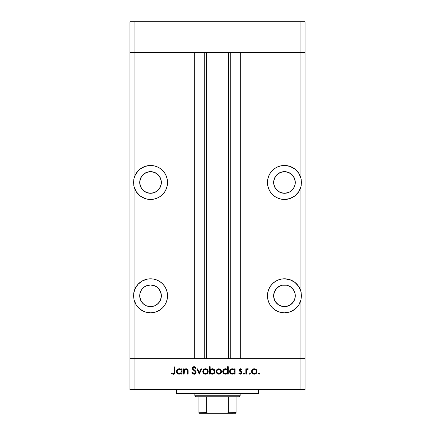 <?xml version="1.0" encoding="UTF-8"?>
<svg xmlns="http://www.w3.org/2000/svg" width="435" height="435" viewBox="0 0 435 435"><rect width="100%" height="100%" fill="white"/><g stroke="black" fill="none" stroke-linecap="round" stroke-linejoin="round"><path stroke-width="0.65" d="M147.715 279.036A16.998 16.998 0 0 0 142.446 280.847L138.02 284.294L134.959 288.987L133.665 293.707L134.051 299.954L136.291 305.087L140.081 309.209L145.007 311.879L150.532 312.798A16.998 16.998 0 0 1 134.051 299.954L133.534 295.8L134.051 291.646L134.051 186.626A16.998 16.998 0 0 0 150.532 199.469A16.998 16.998 0 0 1 134.051 186.626L133.534 182.472L134.051 178.317L134.051 52.657L129.929 52.657L134.051 52.657L134.051 21.75L300.949 21.75L134.051 21.75L134.051 52.657L194.32 52.657L194.32 358.647L129.929 358.647L129.929 21.75L134.051 21.75L129.929 21.75L129.929 52.657L305.071 52.657L305.071 21.75L305.071 358.647L305.071 52.657L300.949 52.657L305.071 52.657L300.949 52.657L300.949 21.75L305.071 21.75L300.949 21.75L300.949 178.317L298.709 173.184L294.919 169.063L289.993 166.393L284.468 165.474L281.151 165.8L277.96 166.768L275.023 168.334L272.446 170.449L270.331 173.027L268.759 175.968L267.797 179.155L267.465 182.472L267.797 185.788L268.759 188.975L270.331 191.917L272.446 194.494L275.023 196.604L277.96 198.175L281.151 199.143L284.468 199.469A16.998 16.998 0 0 1 267.465 182.472A16.998 16.998 0 0 1 300.949 178.317L301.466 182.472L300.949 186.626L300.949 291.646L298.709 286.513L294.919 282.391L289.993 279.721L284.468 278.802L281.151 279.129L277.96 280.096L275.023 281.668L272.446 283.778L270.331 286.355L268.759 289.297L267.797 292.483L267.465 295.8L267.797 299.117L268.759 302.303L270.331 305.245L272.446 307.822L275.023 309.932L277.96 311.503L281.151 312.471L284.468 312.798A16.998 16.998 0 0 1 267.465 295.8A16.998 16.998 0 0 1 300.949 291.646L301.466 295.8L300.949 299.954L300.949 358.647L305.071 358.647L305.071 389.553L300.949 389.553L300.949 358.647L240.68 358.647L305.071 358.647L134.051 358.647L134.051 299.954A16.998 16.998 0 0 0 136.285 305.076M134.051 299.954L134.051 358.647L129.929 358.647L134.051 358.647L134.051 389.553L129.929 389.553L129.929 52.657L300.949 52.657L300.949 178.317L301.466 182.472L300.949 186.626L300.949 291.646A16.998 16.998 0 0 0 294.925 282.397M150.532 193.287A10.815 10.815 0 0 1 139.717 182.472A10.815 10.815 0 0 1 150.532 171.651L154.675 172.477L158.182 174.821L160.526 178.334L161.352 182.472L160.526 186.61L158.182 190.122L154.675 192.466L150.532 193.287L146.394 192.466L142.881 190.122L140.538 186.61L139.717 182.472L140.538 178.334L142.881 174.821L146.394 172.477L150.532 171.651A10.815 10.815 0 0 1 161.352 182.472A10.815 10.815 0 0 1 150.532 193.287L152.642 193.08M295.077 180.362L295.283 182.472L294.462 178.334L292.119 174.821L288.606 172.477L284.468 171.651A10.815 10.815 0 0 1 295.283 182.472A10.815 10.815 0 0 1 284.468 193.287A10.815 10.815 0 0 1 273.648 182.472A10.815 10.815 0 0 1 284.468 171.651L280.325 172.477L276.818 174.821L274.474 178.334L273.648 182.472L274.474 186.61L276.818 190.122L280.325 192.466L284.468 193.287L282.358 193.08M139.923 297.91L139.717 295.8L140.538 299.938L142.881 303.451L146.394 305.794L150.532 306.615A10.815 10.815 0 0 1 139.717 295.8A10.815 10.815 0 0 1 150.532 284.985L146.394 285.806L144.523 286.806L141.739 289.498M282.353 285.191A10.815 10.815 0 0 0 281.124 306.088L282.761 306.485A10.815 10.815 0 0 0 284.463 306.615A10.815 10.815 0 0 1 273.648 295.8A10.815 10.815 0 0 1 284.468 284.985A10.815 10.815 0 0 0 282.358 285.191L286.578 285.191L290.477 286.806L293.462 289.792L295.077 293.69L295.077 297.91L293.462 301.808L290.477 304.794L286.469 306.43M282.984 306.517L282.554 306.447M278.286 304.679L282.337 306.403M281.102 306.082L279.58 305.452M150.51 165.474A16.998 16.998 0 0 0 138.02 170.966L134.959 175.658L134.051 178.317L133.534 182.472L134.051 186.626L134.051 291.646A16.998 16.998 0 0 1 150.532 278.802A16.998 16.998 0 0 0 147.748 279.031L142.435 280.852A16.998 16.998 0 0 0 140.092 282.386M136.296 305.093A16.998 16.998 0 0 0 150.515 312.798M138.015 170.971A16.998 16.998 0 0 0 134.051 178.306M298.714 305.076A16.998 16.998 0 0 0 300.949 299.96A16.998 16.998 0 0 1 284.468 312.798L289.993 311.879L294.919 309.209L298.709 305.087L300.949 299.954L300.949 358.647L134.051 358.647L194.32 358.647L194.32 52.657L134.051 52.657L134.051 178.317A16.998 16.998 0 0 1 150.532 165.474L145.007 166.393L140.081 169.063L138.02 170.966M279.993 305.647L278.753 304.984M287.04 306.305L284.762 306.615M286.676 306.387L284.468 306.615A10.815 10.815 0 0 0 286.719 306.381L286.627 306.403M289.427 305.413L288.731 305.745M293.968 300.976L292.043 303.521L290.558 304.739M288.829 305.702A10.815 10.815 0 0 0 292.043 303.527L293.63 301.547M288.612 305.794A10.815 10.815 0 0 0 288.818 305.702L290.629 304.69A10.815 10.815 0 0 0 290.634 304.685A10.815 10.815 0 0 0 290.634 304.69L292.075 303.494M279.063 305.169L279.368 305.343M206.685 52.657L206.685 358.647L206.685 52.657M284.468 193.287L288.606 192.466L290.477 191.465L293.462 188.48L294.995 184.957M134.051 186.626L136.291 191.753L140.081 195.88L145.007 198.55L147.731 199.235L150.532 199.469L153.849 199.143L157.04 198.175L159.977 196.604L162.554 194.494L164.669 191.917L166.241 188.975L167.203 185.788L167.535 182.472L167.203 179.155L166.241 175.968L164.669 173.027L162.554 170.449L159.977 168.334L157.04 166.768L153.849 165.8L150.532 165.474A16.998 16.998 0 0 1 167.535 182.472A16.998 16.998 0 0 1 150.532 199.469L150.505 199.469M150.532 278.802A16.998 16.998 0 0 1 167.535 295.8A16.998 16.998 0 0 1 150.532 312.798L153.849 312.471L157.04 311.503L159.977 309.932L162.554 307.822L164.669 305.245L166.241 302.303L167.203 299.117L167.535 295.8L167.203 292.483L166.241 289.297L164.669 286.355L162.554 283.778L159.977 281.668L157.04 280.096L153.849 279.129L150.532 278.802L147.731 279.031M240.68 52.657L300.949 52.657L240.68 52.657L240.68 358.647L240.68 52.657M284.468 199.469L289.993 198.55L294.919 195.88L298.709 191.753L300.949 186.626A16.998 16.998 0 0 1 284.468 199.469A16.998 16.998 0 0 0 300.949 186.626M280.689 305.935L278.454 304.794L275.475 301.808L274.474 299.938L273.648 295.8L274.474 291.662L276.818 288.149L280.325 285.806L282.358 285.191M141.538 289.792L140.048 293.141M159.525 301.808L158.182 303.451L160.526 299.938L161.352 295.8L160.526 291.662L158.182 288.149L156.546 286.806L154.675 285.806L150.532 284.985A10.815 10.815 0 0 1 161.352 295.8A10.815 10.815 0 0 1 150.532 306.615L154.675 305.794L152.642 306.409M230.24 358.647L230.24 52.657L230.24 358.647M204.76 52.657L204.76 358.647L204.76 52.657M284.485 312.798A16.998 16.998 0 0 0 298.704 305.093M294.908 282.386A16.998 16.998 0 0 0 284.468 278.802M300.949 291.646L301.466 295.8L300.949 299.954M287.551 312.515L288.53 312.308M290.547 311.672L291.619 311.221M293.364 310.285L293.908 309.938M293.913 309.932L294.348 309.633M295.93 308.35L296.708 307.594M300.112 302.445L300.427 301.656M301.14 299.117L301.205 298.763M301.205 292.837L301.08 292.206M300.427 289.944L300.112 289.155M298.649 286.426L298.285 285.898M296.708 284.006L295.93 283.25M294.348 281.967L293.364 281.315M291.619 280.379L290.547 279.928M288.53 279.292L287.551 279.085M275.023 309.932L277.96 311.503M295.077 293.69L295.283 295.8A10.815 10.815 0 0 0 292.119 288.155M288.606 285.806A10.815 10.815 0 0 0 284.474 284.985A10.815 10.815 0 0 1 295.283 295.8A10.815 10.815 0 0 1 284.468 306.615L280.325 305.794M276.818 303.451L275.475 301.808M300.949 178.306A16.998 16.998 0 0 0 296.985 170.971M296.98 170.966A16.998 16.998 0 0 0 284.49 165.474M277.96 198.175L275.023 196.604M267.976 178.339L268.308 177.197M275.023 168.334L277.96 166.768M281.151 165.8L284.474 165.474M287.551 165.751L288.53 165.963M290.547 166.594L291.619 167.051M293.364 167.986L293.908 168.334M293.913 168.334L294.348 168.639M295.93 169.922L296.708 170.678M298.285 172.57L298.649 173.097M300.112 175.827L300.427 176.61M301.08 178.872L301.205 179.508M301.205 185.435L301.08 186.066M300.427 188.328L300.112 189.116M298.649 191.84L298.285 192.373M296.708 194.266L295.93 195.021M294.348 196.305L293.919 196.604M291.619 197.892L290.547 198.344M288.53 198.98L287.551 199.186M295.077 184.581L295.283 182.472M157.04 198.175L159.977 196.604M167.024 178.339L166.692 177.197M159.977 168.334L157.04 166.768M153.849 165.8L150.526 165.474M147.449 165.751L146.47 165.963M144.453 166.594L143.381 167.051M141.636 167.986L141.092 168.334M141.087 168.334L140.652 168.639M139.069 169.922L138.292 170.678M136.715 172.57L136.351 173.097M134.888 175.827L134.573 176.61M133.92 178.872L133.795 179.508M133.795 185.435L133.92 186.066M134.573 188.328L134.888 189.116M136.351 191.84L136.715 192.373M138.292 194.266L139.069 195.021M140.652 196.305L141.636 196.957M143.381 197.892L144.453 198.344M146.47 198.98L147.449 199.186M139.923 184.581L139.717 182.472M147.449 312.515L146.47 312.308M144.453 311.672L143.381 311.221M141.636 310.285L141.092 309.938M141.087 309.932L140.652 309.633M139.069 308.35L138.292 307.594M136.715 305.702L136.4 305.25M134.888 302.445L134.573 301.656M133.86 299.117L133.795 298.763M133.795 292.837L133.92 292.206M134.573 289.944L134.888 289.155M136.351 286.426L136.715 285.898M138.292 284.006L139.069 283.25M140.652 281.967L141.081 281.668M143.381 280.379L144.453 279.928M146.47 279.292L147.449 279.085M159.977 309.932L157.04 311.503M139.923 293.69L139.717 295.8M154.675 305.794L158.182 303.451M286.725 306.381L286.719 306.381A10.815 10.815 0 0 0 288.606 305.794M293.021 302.423L293.027 302.417A10.815 10.815 0 0 0 295.283 295.805M292.113 288.149A10.815 10.815 0 0 0 288.612 285.806M286.556 306.414L285.643 306.555M176.289 389.553L176.289 393.675L258.711 393.675L258.711 389.553L258.711 393.675L176.289 393.675L176.289 389.553M134.051 389.553L300.949 389.553L134.051 389.553L134.051 358.647L129.929 358.647L129.929 389.553L134.051 389.553M184.174 374.1L183.526 374.1L184.174 374.1L183.526 374.1L183.526 368.831L184.174 368.831L184.174 369.783L185.049 369.005L186.718 368.804L187.534 369.261L188.094 370.462L188.148 374.1L187.501 374.1L187.36 370.196L186.066 369.386L185.19 369.609L184.375 370.495L184.174 374.1L184.277 370.778L186.066 369.386L187.425 370.424L187.501 374.1L188.148 374.1L188.148 371.408C188.29 369.864 187.632 368.972 186.18 368.739L184.174 369.783L184.174 368.831L183.526 368.831L183.526 374.1L183.526 368.831L184.174 368.831M196.103 372.333L195.473 373.73L194.238 374.279L192.716 373.828L191.851 372.708L192.46 372.344L194.043 373.545L195.01 373.225L195.424 372.583L195.108 371.501L192.776 369.56L192.335 368.684L192.613 367.423L193.918 366.71L194.951 366.906L196.011 367.923L195.424 368.369L194.646 367.602L193.629 367.499L193.042 367.977L192.993 368.624L195.538 370.979L196.103 372.333L192.961 368.358L194.015 367.444L195.424 368.369L196.011 367.923L194.086 366.705C193.015 366.77 192.422 367.33 192.313 368.385L192.716 369.484L195.195 371.615L195.456 372.322L194.043 373.545L192.46 372.344L191.851 372.708L194.043 374.285C195.266 374.192 195.957 373.54 196.103 372.333L196.087 372.148M201.041 368.831L201.742 368.831L199.339 374.1L196.843 368.831L197.544 368.831L199.29 372.664L201.041 368.831L201.742 368.831L199.339 374.1L201.742 368.831L201.041 368.831L199.29 372.664L197.544 368.831L196.843 368.831L199.246 374.1L196.843 368.831L197.544 368.831M203.482 369.609L202.759 371.479L203.167 370.016L204.39 368.951L205.771 368.749L207.076 369.228L208.033 370.473L208.012 372.523L206.783 373.893L204.956 374.149L203.553 373.415L202.759 371.479C202.911 373.148 203.825 374.056 205.489 374.192C207.152 374.051 208.06 373.148 208.213 371.479L207.49 369.603L205.489 368.739L203.683 369.407M216.168 371.479L217.087 369.407L218.897 368.739L220.898 369.603L221.622 371.479L220.828 373.409L218.897 374.192L216.962 373.415L216.168 371.479C216.32 373.148 217.228 374.056 218.897 374.192C220.561 374.051 221.469 373.148 221.622 371.479L220.898 369.603L218.897 368.739L216.891 369.609L216.179 371.224M234.47 368.831L234.47 369.804L234.47 368.831L235.117 368.831L235.117 374.1L234.47 374.1L234.47 373.187L233.513 373.942L232.051 374.182L230.376 373.393L229.571 371.452L230.044 369.935L231.289 368.934L233.258 368.88L234.47 369.804L232.339 368.739C230.67 368.885 229.745 369.788 229.571 371.452C229.729 373.121 230.642 374.04 232.323 374.192L234.47 373.187L234.47 374.1L235.117 374.1L235.117 368.831L234.47 368.831L235.117 368.831L235.117 374.1L234.47 374.1M259.352 374.089L258.423 373.589L259.021 372.991L259.624 373.589L259.021 374.192L258.433 373.708L258.684 373.089L259.249 373.034L259.445 374.013L259.021 374.192L259.624 373.589L259.021 372.991L258.423 373.589L259.249 373.034M251.577 371.479L252.3 369.609L254.306 368.739L256.313 369.603L257.031 371.479L256.242 373.409L254.306 374.192L252.371 373.415L251.577 371.479C251.729 373.148 252.643 374.056 254.306 374.192C255.97 374.051 256.878 373.148 257.031 371.479L256.313 369.603L254.306 368.739L252.3 369.609L251.588 371.746M249.565 374.182L249.092 373.708L249.451 373.034L250.109 373.165L250.239 373.823L249.685 374.192L250.283 373.589L249.685 372.991L249.081 373.589L249.685 372.991L250.283 373.589L250.109 374.013M246.493 374.1L245.846 374.1L246.493 374.1L245.846 374.1L245.846 368.831L246.493 368.831L246.493 369.603L247.379 368.804L248.341 368.918L246.667 370.321L246.493 374.1L246.607 370.522L248.341 368.918L247.776 368.739L246.493 369.603L246.493 368.831L245.846 368.831L245.846 374.1L245.846 368.831L246.493 368.831M244.068 374.182L243.524 374.013L243.393 373.36L244.378 373.165L244.508 373.823L244.068 374.182L244.552 373.589L243.948 372.991L243.393 373.36M239.429 370.93L239.239 369.723L239.995 368.837L240.914 368.798L241.871 369.489L241.43 369.94L240.386 369.397L239.837 370.093L241.773 371.947L241.74 373.475L240.419 374.192L238.913 373.48L239.342 372.991L240.729 373.486L241.311 372.784L241.099 372.148L239.516 371.05L239.19 370.12L239.429 370.93L241.316 372.697L240.386 373.545L239.342 372.991L238.913 373.48L240.419 374.192L241.963 372.67L241.719 371.854L239.837 370.093L240.522 369.386L241.43 369.94L241.871 369.489L240.62 368.744M227.434 369.603L227.63 366.705L228.277 366.705L228.277 374.1L227.63 374.1L227.63 373.187L226.091 374.133L224.422 373.991L223.536 373.393L222.78 371.99L223.367 369.717L225.499 368.739L226.706 369.021L227.63 369.848L225.499 368.739C223.824 368.885 222.905 369.788 222.731 371.452C222.889 373.121 223.802 374.04 225.477 374.192L227.63 373.187L227.63 374.1L228.277 374.1L228.277 366.705L227.63 366.705L228.277 366.705L228.277 374.1L227.63 374.1M210.154 374.1L210.154 373.127L210.154 374.1L209.507 374.1L209.507 366.705L210.154 366.705L210.154 369.788L211.105 369.01L212.84 368.788L214.248 369.538L214.944 370.674L214.846 372.529L213.634 373.855L211.671 374.133L210.154 373.127L212.285 374.192C213.96 374.046 214.885 373.143 215.059 371.474C214.895 369.804 213.982 368.891 212.307 368.739L210.154 369.788L210.154 366.705L209.507 366.705L209.507 374.1L210.154 374.1L209.507 374.1L209.507 366.705L210.154 366.705M181.205 369.565L181.4 368.831L182.047 368.831L182.047 374.1L181.4 374.1L181.4 373.187L179.862 374.133L178.192 373.991L177.306 373.393L176.55 371.99L177.137 369.717L179.269 368.739L180.471 369L181.4 369.804L179.269 368.739C177.594 368.885 176.675 369.788 176.501 371.452C176.659 373.121 177.572 374.04 179.247 374.192L181.4 373.187L181.4 374.1L182.047 374.1L182.047 368.831L181.4 368.831L182.047 368.831L182.047 374.1L181.4 374.1M171.602 373.453L171.983 372.898L173.375 373.545L174.141 373.143L174.375 366.89L175.022 366.89L174.783 373.475L173.342 374.285L171.602 373.453L171.983 372.898L173.375 373.545L171.983 372.898L171.602 373.453L173.342 374.285C174.658 374.046 175.218 373.203 175.022 371.756L175.022 366.89L174.375 366.89L174.375 371.686C174.544 372.664 174.212 373.284 173.375 373.545L173.652 373.502M300.949 389.553L305.071 389.553L305.071 358.647L300.949 358.647L300.949 389.553M258.461 373.817L259.021 374.192M253.746 368.788L253.208 368.951M254.867 368.788L255.889 369.228M256.579 372.996L255.601 373.893M254.578 374.182L254.04 374.182M252.371 373.409L252.034 372.996M251.626 370.946L251.756 370.473M251.626 372.012L251.778 372.529M256.993 370.968L256.851 370.473M255.758 369.989L254.306 369.386L252.702 370.147L252.224 371.485L252.833 372.964M254.513 369.397L254.306 369.386C255.573 369.511 256.269 370.212 256.384 371.485L256.302 370.876M255.394 369.696L256.144 370.495M256.345 371.055L255.606 369.848M256.226 372.295L256.384 371.485C256.269 372.751 255.573 373.442 254.306 373.545L255.704 373.029M255.465 373.214L256.231 372.278L256.351 371.077M252.827 372.958L254.306 373.545C253.034 373.442 252.343 372.751 252.224 371.485C252.343 370.212 253.034 369.511 254.306 369.386L252.833 370.006M249.081 373.589L249.685 372.991M249.799 373.002L250.109 373.165M246.732 369.277L247.569 368.755M247.776 368.739L248.341 368.918L247.988 369.478L247.45 369.413M247.988 369.478L247.553 369.391M246.95 369.772L246.743 370.125M246.563 370.745L246.509 371.419M243.948 372.991L243.35 373.589L243.948 374.192L243.35 373.589L243.948 372.991L244.552 373.594M244.541 373.714L244.372 374.013M241.871 369.489L241.24 369.734M241.43 369.94L240.261 369.435M240.658 369.397L239.837 370.093L240.093 370.658M239.886 369.826L240.017 370.571L241.077 371.3M240.017 370.571L239.837 370.093L240.767 371.115M241.719 371.854L241.958 372.561M241.936 372.98L241.594 373.67M241.512 373.757L241.849 373.263M238.913 373.48L239.342 372.991L239.554 373.208M239.805 373.382L240.082 373.502M240.234 373.534L240.702 373.496M241.137 372.197L240.762 371.892M240.522 371.751L240.087 371.506M240.522 368.739L239.19 370.228M233.791 373.796L233.513 373.942M231.784 374.144L229.772 372.501L230.376 373.393M229.588 371.724L229.588 371.18M229.974 370.033L230.213 369.717M231.289 368.934L231.953 368.76M233.546 369L234.003 369.299M230.789 373.736L231.268 373.991M233.524 373.208L234.324 372.284L234.318 370.653M232.801 369.424L233.856 369.978L232.35 369.386C233.649 369.484 234.356 370.185 234.47 371.479C234.351 372.757 233.644 373.447 232.344 373.545L233.155 373.393M231.175 373.197L232.344 373.545C231.067 373.426 230.36 372.73 230.218 371.457L231.175 373.197L230.294 372.001M230.441 372.365L230.626 372.675M230.381 370.663L230.218 371.457C230.36 370.18 231.067 369.489 232.35 369.386L230.593 370.288M231.545 369.532L231.175 369.723M226.091 374.133L226.673 373.942M224.944 374.144L223.954 373.741M222.78 371.99L223.144 372.915M223.139 372.904L222.937 372.518M227.63 366.705L227.63 369.848M227.021 369.984L225.509 369.386C226.809 369.484 227.516 370.185 227.63 371.479L227.63 371.479C227.51 372.757 226.798 373.447 225.504 373.545L227.282 372.648L227.478 370.653M224.009 372.936L225.504 373.545C224.226 373.426 223.519 372.73 223.378 371.457L224.009 372.936L223.454 372.001M223.378 371.457L223.546 370.653L223.378 371.457C223.514 370.18 224.226 369.489 225.509 369.386L223.546 370.653M224.009 369.978L225.096 369.418L223.748 370.294M227.016 369.978L227.478 370.663L227.016 369.978M226.689 369.717L225.955 369.424M223.601 372.365L223.786 372.675M217.087 369.407L218.337 368.788M218.897 368.739L220.697 369.407M221.611 371.224L221.611 371.746M221.165 372.996L220.828 373.415M218.348 374.149L217.843 374.008M216.962 373.415L216.374 372.545M216.369 372.529L216.217 372.012M216.19 371.082L216.266 370.707M220.001 369.706L218.892 369.386L217.288 370.147L216.82 371.278L217.163 372.637M219.099 369.397L218.892 369.386C220.164 369.511 220.855 370.212 220.975 371.485L220.192 369.848M220.931 371.055L220.366 370.006M220.811 372.295L220.975 371.485C220.855 372.751 220.164 373.442 218.892 373.545L220.295 373.029M220.366 372.964L220.936 371.077M217.157 372.637L218.892 373.545C217.625 373.442 216.929 372.751 216.815 371.485C216.929 370.212 217.625 369.511 218.892 369.386L217.418 370.006M215.042 371.746L215.059 371.474C214.895 369.804 213.982 368.891 212.307 368.739L212.574 368.749M214.254 373.382L213.618 373.866M213.906 373.681L213.628 373.855M212.557 374.182L211.975 374.176M211.655 374.127L211.203 373.986M212.307 368.739L211.997 368.755M211.856 373.507L212.28 373.545C210.98 373.442 210.274 372.746 210.154 371.457L210.154 371.457C210.279 370.174 210.991 369.484 212.291 369.386L210.507 370.283L210.306 372.268M214.243 370.674L212.291 369.386C213.563 369.505 214.27 370.201 214.411 371.474L214.042 370.31L212.9 369.473M213.775 372.953L213.085 373.393L214.042 372.637L214.411 371.474C214.27 372.751 213.563 373.442 212.28 373.545L213.079 373.399M210.904 373.067L211.829 373.502M210.197 371.892L211.095 373.208M213.416 373.235L214.036 372.643M214.346 371.969L214.368 371.066M204.39 368.951L203.901 369.233M205.489 368.739L206.07 368.793M206.587 368.951L207.071 369.228M208.012 372.523L208.164 372.012M207.761 372.996L207.424 373.409M206.288 374.089L205.755 374.182M204.961 374.149L204.455 374.013M203.585 373.442L203.221 373.002M203.417 371.278L203.564 372.278L204.325 373.214L206.293 373.393M206.598 369.706L205.489 369.386L204.015 370.006L203.406 371.485C203.526 370.212 204.216 369.511 205.489 369.386C206.755 369.511 207.451 370.212 207.566 371.485L207.484 370.876M205.69 369.397L204.015 370.006M207.528 371.055L207.326 370.495M207.408 372.295L207.566 371.485C207.451 372.751 206.755 373.442 205.489 373.545C204.216 373.442 203.526 372.751 203.406 371.485L203.444 371.887M206.282 373.399L206.886 373.029M206.647 373.214L206.968 372.953M193.091 374.067L192.721 373.834M192.221 373.306L192.031 373.023M191.938 372.866L192.596 372.567M192.46 372.344L194.298 373.524M195.299 371.773L195.435 372.132M192.607 367.428L192.444 367.727M193.107 366.966L192.797 367.205M193.118 366.961L193.918 366.71M194.238 366.71L194.673 366.792M195.538 367.352L196.011 367.923L195.424 368.369M194.015 367.444L193.629 367.499M193.042 367.977L192.966 368.488M192.961 368.358L193.434 369.288L193.042 368.771M193.434 369.288L193.912 369.652M194.706 370.228L195.358 370.794M195.734 371.229L196.06 371.963M195.707 373.48L195.304 373.872M195.021 374.056L195.772 373.393M195.94 371.604L195.538 370.979M193.586 370.239L193.896 370.468M185.044 369.01L185.886 368.755M187.213 369.016L187.523 369.25M187.539 369.271L188.148 371.408L188.148 374.1L187.501 374.1M187.425 370.419L187.501 371.321M186.539 369.44L185.19 369.609M184.94 369.783L184.619 370.098M184.375 370.489L184.239 370.957M184.32 370.636L184.174 372.197M184.179 371.838L184.19 371.485M187.458 370.593L187.49 371.017M188.148 371.408L188.094 370.462M187.431 369.174L186.974 368.891M180.71 373.801L179.862 374.133M178.714 374.144L178.192 373.991M176.55 371.99L177.306 373.393L176.708 372.518M176.501 371.452L176.512 371.18M179.269 368.739L179.671 368.76M181.4 368.831L181.4 369.804M177.306 373.393L177.719 373.736M180.791 369.984L179.28 369.386C180.574 369.484 181.286 370.185 181.4 371.479L181.4 371.479C181.281 372.757 180.568 373.447 179.274 373.545L181.052 372.648L181.248 370.653M178.1 373.197L179.274 373.545C177.997 373.426 177.29 372.73 177.148 371.457L178.1 373.197L177.224 372.001M180.786 369.978L181.248 370.663L180.786 369.978M180.46 369.717L179.726 369.424M180.791 372.953L181.052 372.648M177.371 372.365L177.556 372.675M177.148 371.457C177.284 370.18 177.997 369.489 179.28 369.386L177.779 369.978L177.148 371.457L177.311 370.663M174.375 366.89L175.022 366.89L175.022 371.762M175.017 372.197L174.984 372.675M174.788 373.475L174.533 373.823M174.522 373.834L174.179 374.089M173.217 374.279L172.847 374.22M174.337 372.534L174.37 372.083M174.37 371.985L174.375 371.686M253.899 373.513L254.709 373.513M255.785 372.958L256.041 372.637M255.106 369.543L254.714 369.424M252.572 370.321L252.262 371.077M252.235 371.278L252.262 371.887M232.344 373.545L232.758 373.507M233.856 372.964L234.122 372.648M234.438 371.887L234.465 371.267M232.763 369.418L231.937 369.418M230.849 369.978L230.316 370.848M230.262 371.05L230.218 371.457M225.504 373.545L225.912 373.507M227.01 372.964L227.282 372.648M227.597 371.887L227.63 371.479M225.923 369.418L225.096 369.418M218.49 373.513L219.3 373.513M220.056 373.214L220.371 372.958M219.691 369.543L219.3 369.424M217.157 370.321L216.847 371.077M216.82 371.278L216.853 371.887M212.291 369.386L211.742 369.451M210.507 370.283L210.154 371.457M210.502 372.632L210.774 372.947M211.867 373.513L212.688 373.507M205.081 373.513L205.891 373.513M206.962 372.958L207.413 372.278M207.528 371.887L207.528 371.077M206.288 369.543L205.896 369.424M203.754 370.321L203.444 371.077M179.274 373.545L179.682 373.507M181.368 371.887L181.4 371.479M179.693 369.418L178.867 369.418M178.47 369.532L178.105 369.723M177.779 369.978L177.518 370.294M236.047 412.407L228.641 412.222L228.641 396.763L239.136 396.763L240.163 395.736L194.836 395.736L195.864 396.763L228.641 396.763L195.864 396.763L194.836 395.736L240.163 395.736L240.163 393.675L240.163 395.736L239.136 396.763L228.641 396.763L228.641 412.222L228.331 412.771L226.483 413.25L208.517 413.25L206.761 412.837M194.836 393.675L194.836 395.736L194.836 393.675M236.047 412.222L236.047 413.239L226.483 413.25L227.75 413.071L228.641 412.222L236.047 412.222L236.047 396.763L236.047 413.239L198.953 413.25L208.517 413.25L207.245 413.065L206.359 412.222L206.359 396.763L206.359 412.222L198.953 412.222L198.953 413.25L198.953 412.527M206.391 412.407L198.953 412.222L198.953 413.206M198.953 396.763L198.953 412.222L198.953 396.763M228.315 358.647L228.315 52.657"/></g></svg>
